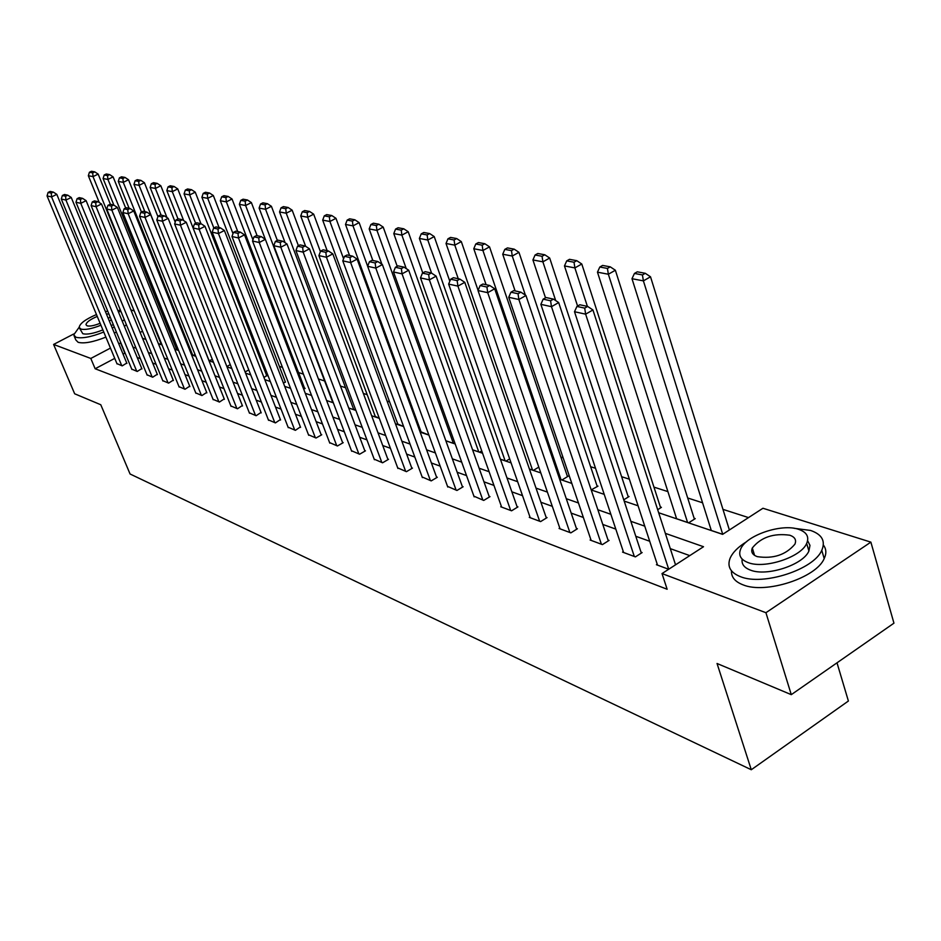 <?xml version="1.0" encoding="UTF-8"?>
<svg xmlns="http://www.w3.org/2000/svg" width="941" height="941" viewBox="0 0 941 941"><rect width="100%" height="100%" fill="white"/><g stroke="black" fill="none" stroke-linecap="round" stroke-linejoin="round"><path stroke-width="1.41" d="M837.008 662.817L848.394 701.021L751.283 769.738L130.07 473.993L100.781 404.748L74.668 393.785L53.602 344.441L73.716 333.984M130.893 309.907L134.245 310.953M748.518 517.597L722.959 509.363M702.574 502.788L687.695 497.989M667.898 491.614L653.948 487.12M629.376 479.192L621.613 476.699M595.524 468.289L590.619 466.701M563.153 457.855L560.883 457.114M412.876 409.406L411.746 409.053M389.621 401.913L387.08 401.101M367.19 394.691L363.344 393.444M345.535 387.704L340.466 386.069M324.621 380.964L318.411 378.964M303.414 374.13L298.544 372.554M282.476 367.378L279.348 366.367M262.268 360.874L260.763 360.379M658.665 512.751L722.606 534.359L762.951 508.258L870.872 542.134L765.927 612.709L662.017 573.575L703.515 546.721L665.346 533.359M765.927 612.709L791.287 694.658L893.95 623.165L870.872 542.134M158.37 343.618L161.958 344.759M178.625 350.511L174.732 349.193L178.237 349.546M191.576 354.839L193.246 355.404L195.034 354.451M208.984 360.732L212.36 359.474M226.852 366.496L230.274 364.637M245.107 371.942L248.777 369.931M263.986 377.541L266.668 375.541M283.5 383.293L285.288 381.764M303.708 389.209L305.155 388.398L304.531 388.186M332.62 402.078L333.302 402.736M353.581 409.147L355.863 410.358M375.283 416.463L379.282 418.275M397.761 424.038L403.607 426.496M421.062 431.884L428.884 435.036M445.846 440.764L454.174 443.587L454.903 443.152M472.57 449.798L479.581 452.174L481.733 450.892M500.4 459.208L505.987 461.09L509.681 458.879M529.395 469.006L533.418 470.359L538.793 467.112M559.636 479.216L561.965 480.004L568.188 476.205L567.247 475.899M591.195 489.885L597.994 486.156L597.017 485.838M623.765 499.824L629.047 496.53L628.035 496.189M657.677 509.716L661.429 507.34L660.37 506.987M676.332 517.868L675.532 518.385L688.671 522.82L695.234 518.632L694.129 518.256M711.008 529.548L710.161 530.089L722.676 534.312M114.743 358.38L95.147 368.754L667.145 589.254L662.017 573.575M689.765 555.613L670.298 548.638M649.713 541.263L635.787 536.264M615.802 529.101L602.781 524.431M583.361 517.468L571.187 513.104M552.296 506.329L540.899 502.247M522.526 495.66L511.857 491.825M493.954 485.415L483.968 481.827M466.524 475.581L457.173 472.229M440.165 466.124L431.413 462.984M414.816 457.044L406.618 454.103M390.433 448.292L382.74 445.54M366.931 439.87L359.744 437.294M344.288 431.754L337.56 429.343M322.457 423.921L316.152 421.662M301.379 416.369L295.486 414.252M281.03 409.076L275.513 407.088M261.375 402.019L256.211 400.172M242.366 395.208L237.544 393.479M223.982 388.609L219.476 386.998M206.185 382.234L201.986 380.729M188.953 376.059L185.036 374.647M172.25 370.072L168.604 368.766M156.065 364.261L152.677 363.05M140.374 358.639L137.221 357.509M125.141 353.181L123 354.016M116.919 363.602L122.236 365.873L126.753 363.05M131.752 369.119L137.233 371.46L141.785 368.578M147.019 374.789L152.677 377.212L157.276 374.271M162.769 380.635L168.592 383.128L173.25 380.152M179.002 386.669L185.012 389.245L189.706 386.198M195.752 392.891L201.95 395.549L206.691 392.444M213.031 399.313L219.429 402.054L224.217 398.89M230.874 405.936L237.485 408.77L242.331 405.547M249.318 412.793L256.14 415.722L261.033 412.429M268.373 419.862L275.431 422.897L280.371 419.545M288.087 427.19L295.392 430.331L300.379 426.896M308.483 434.766L316.035 438.012L321.751 434.766L321.081 434.507M329.597 442.599L337.431 445.975L343.218 442.658L342.512 442.399M351.475 450.727L359.603 454.221L365.461 450.833L364.732 450.563M374.165 459.149L382.587 462.784L388.527 459.314L387.774 459.043M397.702 467.889L406.441 471.664L412.464 468.124L411.676 467.83M422.133 476.958L431.213 480.886L437.318 477.263L436.506 476.958M447.516 486.379L456.95 490.461L463.137 486.756L462.29 486.45M473.911 496.178L483.721 500.424L489.99 496.636L489.12 496.307M501.377 506.364L500.73 506.764L511.575 510.798L517.938 506.905L517.032 506.576M529.971 516.974L529.301 517.385L540.605 521.596L547.05 517.609L546.098 517.268M559.766 528.042L559.072 528.477L570.858 532.865L577.398 528.771L576.41 528.407M590.854 539.569L590.125 540.028L602.416 544.604L609.062 540.416L608.027 540.04M623.307 551.614L622.542 552.096L635.387 556.884L642.127 552.579L641.044 552.179M657.218 564.188L656.418 564.706L668.663 569.27M118.025 310.953L120.26 309.789M791.287 694.658L717.042 663.487L751.283 769.738M95.147 368.754L90.806 358.45L53.602 344.441M120.883 342.9L118.742 343.736M110.45 348.099L90.806 358.45M644.761 526.16L630.846 521.302M610.874 514.304L597.864 509.751M578.444 502.965L566.282 498.706M547.403 492.108L536.017 488.12M517.644 481.698L506.987 477.969M489.108 471.712L479.122 468.218M461.702 462.125L452.362 458.855M435.377 452.915L426.626 449.857M410.053 444.058L401.866 441.188M385.692 435.53L378.023 432.848M362.226 427.332L355.039 424.814M339.619 419.415L332.891 417.063M317.811 411.793L311.518 409.582M296.78 404.43L290.887 402.372M276.466 397.325L270.949 395.396M256.834 390.456L251.682 388.657M237.861 383.822L233.05 382.14M219.512 377.4L215.019 375.824M201.75 371.189L197.551 369.719M184.554 365.167L180.648 363.802M167.886 359.344L164.252 358.074M151.736 353.687L148.36 352.51M136.08 348.217L132.94 347.111M142.538 338.313L145.914 339.454M158.382 343.677L162.017 344.9M191.599 354.898L195.775 356.31M209.008 360.779L213.489 362.297M226.993 366.861L231.792 368.484M245.577 373.142L250.718 374.883M264.809 379.635L270.302 381.493M284.688 386.363L290.569 388.351M305.284 393.314L311.565 395.443M326.609 400.525L333.326 402.795M348.711 407.994L355.886 410.417M371.648 415.746L379.305 418.333M395.443 423.791L403.63 426.555M420.168 432.142L428.908 435.095M445.869 440.835L455.197 443.987M472.594 449.869L482.557 453.233M500.424 459.267L511.069 462.866M529.418 469.065L540.793 472.911M559.66 479.287L571.81 483.403M591.219 489.955L604.216 494.354M624.189 501.094L638.092 505.799M142.538 331.197L140.138 332.467M124.812 353.063L120.554 342.783M117.06 363.955L47.05 195.916L51.567 196.916L56.789 194.352L53.343 192.105L50.179 191.423L48.097 192.434L51.261 193.117L53.343 192.105M126.906 363.402L56.789 194.352M121.765 365.708L51.567 196.916L51.261 193.117M48.097 192.434L47.05 195.916M110.415 204.315L98.158 174.109L93.018 176.614L161.381 344.641M99.276 202.538L88.348 175.732L89.419 172.262L92.7 172.873L94.747 171.862L91.465 171.262L89.419 172.262M92.7 172.873L93.018 176.614L88.348 175.732M94.747 171.862L98.158 174.109M121.013 311.624L118.319 311.671M79.162 327.245L73.692 334.902L75.986 337.254C81.808 338.772 91.077 337.031 103.769 332.044M74.186 336.078L75.809 339.924L78.115 342.301C83.949 343.841 93.206 342.124 105.886 337.125M102.875 329.903C93.735 333.514 87.043 334.784 82.796 333.702L79.526 328.209M107.733 311.142L105.427 311.636M96.476 314.541C85.56 319.234 79.785 323.516 79.173 327.362L80.844 329.056C85.078 330.115 91.771 328.844 100.922 325.221M97.252 316.411C90.148 319.446 86.384 322.222 85.972 324.716L87.066 325.821C89.842 326.503 94.194 325.657 100.122 323.292M108.333 318.634L110.085 316.835M108.933 314.035L106.404 313.988M109.332 321.034L111.309 319.787M113.249 324.457L111.273 325.715M114.343 333.138L116.378 332.008M124.424 326.468L126.365 324.621M112.238 328.044L114.273 326.927M122.33 321.387L124.271 319.552M746.601 541.698C738.132 546.921 732.627 552.461 730.075 558.319C726.97 566.588 730.463 572.716 740.532 576.704C762.939 586.043 813.847 569.587 821.775 550.332C825.727 541.051 822.011 534.429 810.613 530.453L794.051 528.289M731.486 570.822C731.145 577.068 735.003 581.75 743.072 584.855C765.492 594.3 816.317 577.892 824.198 558.566C826.621 553.426 826.339 548.909 823.363 545.027M807.613 540.663L809.978 545.404L808.907 550.991C803.332 564.847 766.797 576.786 750.483 570.128C744.155 567.741 741.379 564.059 742.167 559.083M798.709 529.36C781.536 523.161 745.554 535.535 740.567 549.321C738.25 555.343 740.767 559.777 748.154 562.612C764.457 569.199 801.05 557.225 806.66 543.428C809.425 536.876 806.778 532.194 798.709 529.36M757.234 556.637C773.326 559.036 785.876 554.884 794.898 544.192C796.627 540.028 794.933 537.04 789.805 535.217C773.467 533.006 760.963 537.264 752.306 547.991C750.753 551.932 752.4 554.814 757.234 556.637M840.289 660.535L833.197 665.463M131.893 369.472L61.283 199.045L65.941 200.068L71.234 197.469L67.74 195.175L64.47 194.481L62.365 195.516L65.623 196.222L67.74 195.175M141.938 368.943L71.234 197.469M136.739 371.272L65.941 200.068L65.623 196.222M62.365 195.516L61.283 199.045M147.172 375.165L75.974 202.268L80.773 203.327L86.125 200.68L82.573 198.351L79.209 197.634L77.068 198.692L80.432 199.41L82.573 198.351M157.429 374.647L86.125 200.68M152.171 377.023L80.773 203.327L80.432 199.41M77.068 198.692L75.974 202.268M125.671 208.032L113.108 176.884L107.909 179.437L176.826 349.864M113.873 205.126L103.087 178.531L104.192 175.002L107.568 175.638L109.65 174.614L106.262 173.991L104.192 175.002M107.568 175.638L107.909 179.437L103.087 178.531M109.65 174.614L113.108 176.884M141.468 212.09L128.517 179.755L123.259 182.342L192.729 355.228M129.117 208.314L118.284 181.401L119.425 177.837L122.906 178.484L125.012 177.437L121.518 176.802L119.425 177.837M122.906 178.484L123.259 182.342L118.284 181.401M125.012 177.437L128.517 179.755M162.922 381.023L91.112 205.597L96.064 206.679L101.487 203.997L97.888 201.633L94.418 200.892L92.253 201.962L95.723 202.703L97.888 201.633M173.403 380.529L101.487 203.997M168.074 382.94L96.064 206.679L95.723 202.703M92.253 201.962L91.112 205.597M179.166 387.069L106.745 209.031L111.861 210.149L117.354 207.42L113.696 205.02L110.109 204.244L107.921 205.338L111.497 206.103L113.696 205.02M189.87 386.598L117.354 207.42M184.483 389.045L111.861 210.149L111.497 206.103M107.921 205.338L106.745 209.031M195.916 393.303L122.883 212.572L128.176 213.736L133.728 210.949L130.023 208.502L126.306 207.714L124.094 208.82L127.788 209.62L130.023 208.502M206.855 392.868L133.728 210.949M201.398 395.338L128.176 213.736L127.788 209.62M124.094 208.82L122.883 212.572M157.923 216.642L144.408 182.707L139.092 185.342L209.114 360.768M144.89 211.69L133.963 184.377L135.128 180.754L138.715 181.413L140.856 180.366L137.257 179.696L135.128 180.754M138.715 181.413L139.092 185.342L133.963 184.377M140.856 180.366L144.408 182.707M175.214 222.182L160.817 185.753L155.43 188.435L166.98 217.594M161.146 215.171L150.137 187.435L151.336 183.754L155.042 184.448L157.194 183.377L153.489 182.683L151.336 183.754M155.042 184.448L155.43 188.435L150.137 187.435M157.194 183.377L160.817 185.753M268.561 420.345L177.755 188.906L172.297 191.635L183.683 220.582M178.014 218.959L166.828 190.6L168.063 186.859L171.897 187.577L174.073 186.483L170.239 185.777L168.063 186.859M171.897 187.577L172.297 191.635L166.828 190.6M174.073 186.483L177.755 188.906M213.207 399.737L139.562 216.23L145.02 217.43L150.654 214.595L146.878 212.113L143.056 211.302L140.809 212.419L144.632 213.254L146.878 212.113M224.393 399.325L150.654 214.595M218.865 401.842L145.02 217.43L144.632 213.254M140.809 212.419L139.562 216.23M266.832 375.977L195.246 192.152L189.717 194.94L200.951 223.687M195.634 223.382L184.071 193.87L185.342 190.07L189.306 190.811L191.517 189.694L187.553 188.965L185.342 190.07M189.306 190.811L189.717 194.94L184.071 193.87M191.517 189.694L195.246 192.152M231.051 406.383L156.794 220.018L162.452 221.253L168.157 218.371L164.322 215.854L160.358 214.995L158.076 216.148L162.04 217.006L164.322 215.854M242.507 405.994L168.157 218.371M236.897 408.559L162.452 221.253L162.04 217.006M158.076 216.148L156.794 220.018M285.464 382.211L213.325 195.516L207.726 198.351L219.053 227.557M213.842 227.993L201.892 197.245L203.209 193.387L207.291 194.152L209.537 193.011L205.444 192.258L203.209 193.387M207.291 194.152L207.726 198.351L201.892 197.245M209.537 193.011L213.325 195.516M249.494 413.24L174.626 223.934L180.472 225.217L186.259 222.276L182.354 219.712L178.261 218.83L175.955 220.006L180.049 220.888L182.354 219.712M261.21 412.899L186.259 222.276M255.54 415.499L180.472 225.217L180.049 220.888M175.955 220.006L174.626 223.934M304.708 388.645L232.027 198.986L226.358 201.88L237.767 231.568M233.003 233.639L220.312 200.727L221.676 196.81L225.899 197.598L228.169 196.446L223.934 195.669L221.676 196.81M225.899 197.598L226.358 201.88L220.312 200.727M228.169 196.446L232.027 198.986M280.559 420.027L204.997 226.311L199.127 229.31L193.081 227.981L194.446 223.993L198.68 224.899L201.033 223.699L196.787 222.794L194.446 223.993M274.807 422.662L199.127 229.31L198.68 224.899M204.997 226.311L201.033 223.699M265.327 239.308L251.376 202.586L245.625 205.526L257.128 235.709M252.941 239.826L239.379 204.338L240.778 200.362L245.154 201.174L247.459 199.998L243.072 199.198L240.778 200.362M245.154 201.174L245.625 205.526L239.379 204.338M247.459 199.998L251.376 202.586M288.275 427.673L212.184 232.18L218.453 233.556L224.393 230.498L220.37 227.84L215.971 226.899L213.595 228.122L217.994 229.063L220.37 227.84M300.567 427.402L224.393 230.498M294.733 430.084L218.453 233.556L217.994 229.063M213.595 228.122L212.184 232.18M285.135 242.766L271.408 206.314L265.585 209.302L277.336 240.402M332.808 402.572L259.104 208.079L260.551 204.032L265.091 204.879L267.42 203.679L262.88 202.844L260.551 204.032M265.091 204.879L265.585 209.302L259.104 208.079M267.42 203.679L271.408 206.314M308.672 435.271L231.98 236.52L238.485 237.955L244.507 234.827L240.402 232.133L235.85 231.157L233.439 232.392L237.991 233.38L240.402 232.133M321.281 435.036L244.507 234.827M315.364 437.765L238.485 237.955L237.991 233.38M233.439 232.392L231.98 236.52M305.637 246.307L292.157 210.172L286.252 213.219L298.426 245.742M353.781 409.653L279.548 211.948L281.041 207.843L285.735 208.714L288.099 207.49L283.394 206.62L281.041 207.843M285.735 208.714L286.252 213.219L279.548 211.948M288.099 207.49L292.157 210.172M329.797 443.14L252.517 241.025L259.257 242.507L265.362 239.332L261.186 236.579L256.458 235.568L254.023 236.826L258.74 237.85L261.186 236.579M342.724 442.94L265.362 239.332M336.737 445.716L259.257 242.507L258.74 237.85M254.023 236.826L252.517 241.025M327.162 250.694L313.671 214.16L307.683 217.277L320.41 251.612M375.483 416.992L300.732 215.959L302.273 211.784L307.142 212.69L309.542 211.443L304.661 210.537L302.273 211.784M307.142 212.69L307.683 217.277L300.732 215.959M309.542 211.443L313.671 214.16M351.687 451.28L273.807 245.707L280.806 247.236L287.005 243.99L282.747 241.19L277.842 240.143L275.372 241.437L280.265 242.484L282.747 241.19M364.943 451.127L287.005 243.99M358.874 453.962L280.806 247.236L280.265 242.484M275.372 241.437L273.807 245.707M349.57 255.493L335.972 218.312L329.915 221.488L343.583 258.751M397.972 424.591L322.692 220.123L324.292 215.865L329.35 216.806L331.773 215.536L326.715 214.607L324.292 215.865M329.35 216.806L329.915 221.488L322.692 220.123M331.773 215.536L335.972 218.312M374.389 459.726L295.921 250.565L303.19 252.153L309.471 248.836L305.143 245.989L300.038 244.895L297.532 246.213L302.626 247.307L305.143 245.989M387.998 459.631L309.471 248.836M381.834 462.502L303.19 252.153L302.626 247.307M297.532 246.213L295.921 250.565M372.824 260.469L359.133 222.617L352.993 225.864L367.649 266.256M421.274 432.46L345.5 224.44L347.158 220.112L352.405 221.088L354.863 219.794L349.605 218.818L347.158 220.112M352.405 221.088L352.993 225.864L345.5 224.44M354.863 219.794L359.133 222.617M397.925 468.489L318.893 255.599L326.445 257.258L332.82 253.87L328.409 250.965L323.116 249.824L320.563 251.176L325.857 252.317L328.409 250.965M411.911 468.442L332.82 253.87M405.665 471.37L326.445 257.258L325.857 252.317M320.563 251.176L318.893 255.599M397.22 266.315L383.199 227.087L376.965 230.404L453.374 443.317M381.893 264.245L369.178 228.934L370.895 224.523L376.341 225.534L378.847 224.205L373.377 223.205L370.895 224.523M376.341 225.534L376.965 230.404L369.178 228.934M378.847 224.205L383.199 227.087M422.368 477.593L342.783 260.845L350.64 262.574L357.11 259.104L352.604 256.14L347.1 254.964L344.512 256.34L350.017 257.528L352.604 256.14M436.73 477.605L357.11 259.104M430.402 480.58L350.64 262.574L350.017 257.528M344.512 256.34L342.783 260.845M422.768 272.961L408.206 231.733L401.878 235.121L478.757 451.892M406.253 268.62L393.785 233.591L395.561 229.098L401.231 230.157L403.771 228.804L398.09 227.757L395.561 229.098M401.231 230.157L401.878 235.121L393.785 233.591M403.771 228.804L408.206 231.733M447.763 487.038L367.637 266.303L375.812 268.103L382.375 264.562L377.8 261.527L372.06 260.304L369.437 261.716L375.165 262.951L377.8 261.527M462.537 487.12L382.375 264.562M456.114 490.143L375.812 268.103L375.165 262.951M369.437 261.716L367.637 266.303M449.81 281.265L434.224 236.579L427.802 240.037L505.117 460.796M431.578 273.137L419.38 238.438L421.227 233.862L427.132 234.956L429.696 233.58L423.791 232.486L421.227 233.862M427.132 234.956L427.802 240.037L419.38 238.438M429.696 233.58L434.224 236.579M474.158 496.872L393.514 271.984L402.042 273.855L408.7 270.232L404.03 267.15L398.043 265.868L395.396 267.303L401.36 268.597L404.03 267.15M489.367 497.013L408.7 270.232M482.839 500.106L402.042 273.855L401.36 268.597M395.396 267.303L393.514 271.984M478.087 290.381L461.302 241.614L454.797 245.154L532.524 470.065M458.267 278.748L446.022 243.484L447.94 238.826L454.091 239.967L456.691 238.555L450.539 237.414L447.94 238.826M454.091 239.967L454.797 245.154L446.022 243.484M456.691 238.555L461.302 241.614M501.624 507.093L420.498 277.913L429.378 279.865L436.142 276.148L431.378 272.996L425.144 271.667L422.438 273.137L428.673 274.478L431.378 272.996M517.291 507.305L436.142 276.148M510.669 510.457L429.378 279.865L428.673 274.478M422.438 273.137L420.498 277.913M567.494 476.628L489.532 246.86L482.921 250.482L561.036 479.698M486.097 284.711L473.782 248.742L475.781 243.99L482.18 245.178L484.827 243.731L478.416 242.555L475.781 243.99M482.18 245.178L482.921 250.482L473.782 248.742M484.827 243.731L489.532 246.86M530.23 517.738L448.634 284.088L457.914 286.123L464.783 282.324L459.914 279.101L453.409 277.713L450.668 279.218L457.161 280.618L459.914 279.101M546.368 518.032L464.783 282.324M539.652 521.243L457.914 286.123L457.161 280.618M450.668 279.218L448.634 284.088M597.276 486.603L518.962 252.329L512.257 256.034L525.396 295.145M515.103 290.91L502.729 254.235L504.799 249.377L511.481 250.624L514.162 249.142L507.47 247.906L504.799 249.377M511.481 250.624L512.257 256.034L502.729 254.235M514.162 249.142L518.962 252.329M560.048 528.83L478.016 290.546L487.72 292.675L494.684 288.769L489.72 285.488L482.909 284.029L480.133 285.57L486.932 287.04L489.72 285.488M576.68 529.218L494.684 288.769M569.87 532.488L487.72 292.675L486.932 287.04M480.133 285.57L478.016 290.546M628.294 497.001L549.685 258.034L542.886 261.833L555.696 300.602M545.509 297.827L532.924 259.951L535.088 254.999L542.063 256.293L544.792 254.776L537.805 253.494L535.088 254.999M542.063 256.293L542.886 261.833L532.924 259.951M544.792 254.776L549.685 258.034M591.136 540.405L508.728 297.285L518.867 299.509L525.948 295.509L520.867 292.145L513.762 290.628L510.939 292.216L518.044 293.745L520.867 292.145M608.309 540.887L525.948 295.509M601.393 544.227L518.867 299.509L518.044 293.745M510.939 292.216L508.728 297.285M660.653 507.834L581.785 264.009L574.88 267.903L587.396 306.39M577.586 306.048L564.471 265.927L566.729 260.88L574.022 262.233L576.786 260.681L569.481 259.328L566.729 260.88M574.022 262.233L574.88 267.903L564.471 265.927M576.786 260.681L581.785 264.009M623.601 552.496L540.863 304.343L551.473 306.672L558.672 302.567L553.473 299.12L546.027 297.532L543.157 299.156L550.603 300.767L553.473 299.12M641.339 553.085L558.672 302.567M634.316 556.484L551.473 306.672L550.603 300.767M543.157 299.156L540.863 304.343M694.411 519.15L615.367 270.243L608.357 274.243L687.565 522.455M676.614 518.75L597.464 272.172L599.817 267.021L607.439 268.432L610.25 266.844L602.605 265.433L599.817 267.021M607.439 268.432L608.357 274.243L597.464 272.172M610.25 266.844L615.367 270.243M657.524 565.118L574.504 311.73L585.631 314.165L592.936 309.954L587.631 306.437L579.821 304.766L576.915 306.437L584.702 308.119L587.631 306.437M675.544 564.823L592.936 309.954M668.71 569.234L585.631 314.165L584.702 308.119M576.915 306.437L574.504 311.73M729.381 529.983L650.513 276.783L643.397 280.877L722.723 534.288M711.29 530.465L631.987 278.712L634.446 273.443L642.432 274.937L645.279 273.302L637.28 271.82L634.446 273.443M642.432 274.937L643.397 280.877L631.987 278.712M645.279 273.302L650.513 276.783M754.576 555.378L752.306 547.991M808.907 550.991L806.66 543.428M821.775 550.332L824.198 558.566"/></g></svg>
